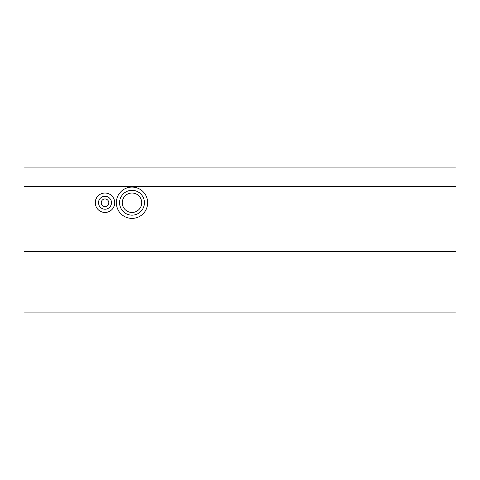 <?xml version="1.0" encoding="UTF-8"?>
<svg xmlns="http://www.w3.org/2000/svg" width="480" height="480" viewBox="0 0 480 480"><rect width="100%" height="100%" fill="white"/><g stroke="black" fill="none" stroke-linecap="round" stroke-linejoin="round"><path stroke-width="0.72" d="M24 251.34L456 251.34L456 312.9L24 312.9L24 167.1L456 167.1L456 251.34M116.34 202.74A15.66 15.66 0 0 1 139.83 189.18A15.66 15.66 0 0 1 139.83 216.3A15.66 15.66 0 0 1 116.34 202.74M95.28 202.74A9.72 9.72 0 0 1 109.86 194.322A9.72 9.72 0 0 1 109.86 211.158A9.72 9.72 0 0 1 95.28 202.74M24 186.54L456 186.54M144.42 202.74A12.42 12.42 0 0 0 132 190.32A12.42 12.42 0 0 0 119.58 202.74A12.42 12.42 0 0 0 132 215.16A12.42 12.42 0 0 0 144.42 202.74M141.72 202.74A9.72 9.72 0 0 0 127.14 194.322A9.72 9.72 0 0 0 127.14 211.158A9.72 9.72 0 0 0 141.72 202.74M111.48 202.74A6.48 6.48 0 0 0 105 196.26A6.48 6.48 0 0 0 98.52 202.74A6.48 6.48 0 0 0 105 209.22A6.48 6.48 0 0 0 111.48 202.74M108.78 202.74A3.78 3.78 0 0 0 103.11 199.464A3.78 3.78 0 0 0 103.11 206.016A3.78 3.78 0 0 0 108.78 202.74"/></g></svg>
